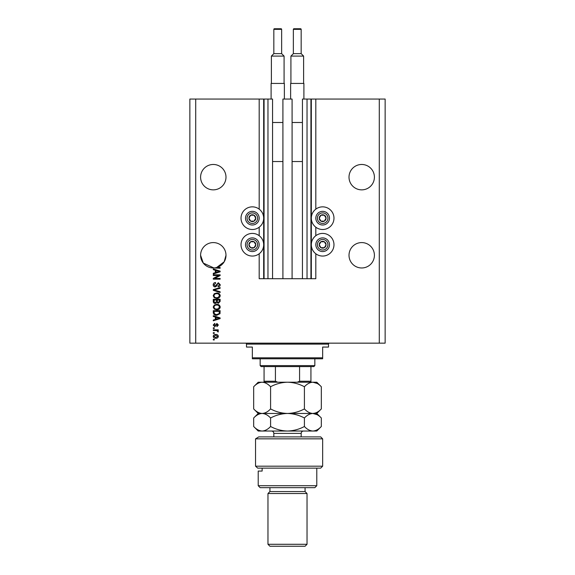 <?xml version="1.0" encoding="UTF-8"?>
<svg xmlns="http://www.w3.org/2000/svg" width="575" height="575" viewBox="0 0 575 575"><rect width="100%" height="100%" fill="white"/><g stroke="black" fill="none" stroke-linecap="round" stroke-linejoin="round"><path stroke-width="0.86" d="M282.914 278.71L292.086 278.71L292.086 99.051L282.914 99.051L282.914 278.71L272.564 278.71L272.564 99.051L259.181 99.051L259.181 209.142M259.181 227.204L259.181 235.7M259.181 253.762L259.181 278.71L264.069 278.71L264.069 99.051M267.972 99.051L267.972 278.71L264.069 278.71M272.564 278.71L267.972 278.71M307.028 99.051L307.028 278.71L310.931 278.71L310.931 99.051L302.436 99.051L302.436 278.71L292.086 278.71M307.028 278.71L302.436 278.71M310.931 99.051L311.327 99.051L311.327 278.71L310.931 278.71M315.819 253.762L315.819 278.71L311.327 278.71M379.284 99.051L379.284 343.153L385.142 343.153L385.142 99.051L315.819 99.051L315.819 209.142M315.819 227.204L315.819 235.7M315.819 99.051L311.327 99.051M374.404 177.165A12.693 12.693 0 0 0 361.711 164.472A12.693 12.693 0 0 0 349.011 177.165A12.693 12.693 0 0 0 361.711 189.858A12.693 12.693 0 0 0 374.404 177.165M225.989 177.165A12.693 12.693 0 0 0 213.289 164.472A12.693 12.693 0 0 0 200.596 177.165A12.693 12.693 0 0 0 213.289 189.858A12.693 12.693 0 0 0 225.989 177.165M374.404 255.278A12.693 12.693 0 0 0 361.711 242.585A12.693 12.693 0 0 0 349.011 255.278A12.693 12.693 0 0 0 361.711 267.972A12.693 12.693 0 0 0 374.404 255.278M225.989 255.278A12.693 12.693 0 0 0 213.289 242.585A12.693 12.693 0 0 0 200.596 255.278L203.291 263.091L213.907 267.957L203.291 263.091L200.596 255.278A12.693 12.693 0 0 0 216.617 267.526A12.693 12.693 0 0 0 225.989 255.278L224.185 261.798L216.617 267.526L220.124 267.526L220.124 268.238L213.907 267.957M322.654 206.849A11.328 11.328 0 0 0 311.327 218.177A11.328 11.328 0 0 0 322.654 229.504A11.328 11.328 0 0 0 333.974 218.177A11.328 11.328 0 0 0 322.654 206.849M322.654 233.407A11.328 11.328 0 0 1 333.974 244.734A11.328 11.328 0 0 1 322.654 256.062A11.328 11.328 0 0 1 311.327 244.734A11.328 11.328 0 0 1 322.654 233.407M252.346 229.504A11.328 11.328 0 0 1 241.026 218.177A11.328 11.328 0 0 1 252.346 206.849A11.328 11.328 0 0 1 263.673 218.177A11.328 11.328 0 0 1 252.346 229.504M252.346 256.062A11.328 11.328 0 0 0 263.673 244.734A11.328 11.328 0 0 0 252.346 233.407A11.328 11.328 0 0 0 241.026 244.734A11.328 11.328 0 0 0 252.346 256.062M218.73 275.518L213.289 275.518L213.289 274.807L220.124 274.807L220.124 275.562L214.676 278.444L220.124 278.444L220.124 279.155L213.289 279.155L213.289 278.393L218.73 275.518M215.194 286.968C213.907 286.839 213.239 286.12 213.203 284.812C213.296 283.374 214.065 282.613 215.51 282.526L215.603 283.238L214.001 284.877L215.172 286.257L218.342 282.706L220.218 284.69C220.153 285.991 219.47 286.688 218.177 286.788L218.083 286.077L219.42 284.711L218.327 283.418L217.63 283.64L216.825 285.912L215.194 286.968M220.124 292.495L213.289 290.346L213.289 289.613L220.124 287.565L220.124 288.298L214.094 289.944L220.124 291.762L220.124 292.495M213.203 295.708L214.274 293.696L216.617 293.006C218.651 292.919 219.851 293.825 220.218 295.715C219.858 297.57 218.694 298.468 216.703 298.418L214.245 297.721L213.203 295.708M213.203 307.072L214.274 305.059L216.617 304.362C218.651 304.283 219.851 305.188 220.218 307.079C219.858 308.933 218.694 309.832 216.703 309.781L214.245 309.084L213.203 307.072M215.338 317.062L213.289 316.466L213.289 315.725L220.124 317.91L220.124 318.6L213.289 320.785L213.289 320.052L215.338 319.448L215.338 317.062M214.267 339.962L213.289 339.962L213.289 339.25L214.267 339.25L214.267 339.962M379.284 343.153L189.858 343.153L189.858 99.051L195.716 99.051L195.716 343.153M259.181 99.051L195.716 99.051M215.826 338.272C214.346 338.366 213.476 337.733 213.203 336.368C213.469 335.017 214.324 334.384 215.776 334.456C217.235 334.377 218.09 335.017 218.349 336.368C218.097 337.697 217.257 338.33 215.826 338.272M214.267 333.392L213.289 333.392L213.289 332.681L214.267 332.681L214.267 333.392M215.869 330.553L213.289 330.553L213.289 329.842L218.263 329.842L218.263 330.553L217.472 330.553L218.349 331.387L218.083 332.062L216.883 330.675L215.869 330.553M214.267 328.512L213.289 328.512L213.289 327.8L214.267 327.8L214.267 328.512M214.806 326.737L213.203 325.055L214.798 323.358L214.892 324.07L213.914 325.105L214.683 326.025L216.933 323.452L218.349 325.026L216.933 326.643L216.84 325.939L217.645 325.048L217.034 324.163L214.806 326.737M216.746 315.287C214.727 315.409 213.569 314.539 213.289 312.685L213.289 310.665L220.124 310.665L220.002 313.684L216.746 315.287M215.302 303.478C213.972 303.42 213.303 302.73 213.289 301.408L213.289 299.309L220.124 299.309L220.124 301.422L218.407 303.298L216.976 302.536L215.302 303.478M215.338 270.286L213.289 269.689L213.289 268.949L220.124 271.134L220.124 271.824L213.289 274.009L213.289 273.269L215.338 272.672L215.338 270.286M217.645 336.346L215.783 335.168L213.914 336.382L215.783 337.561L217.645 336.346M218.119 317.939L216.135 317.299L216.135 319.218L219.413 318.255L218.119 317.939M219.327 311.377L214.094 311.377L214.094 312.599L215.086 314.302L216.761 314.575L219.19 313.548L219.327 311.377M219.42 307.086C219.125 305.634 218.184 304.966 216.61 305.073C215.136 305.03 214.267 305.692 214.001 307.064C214.288 308.48 215.194 309.149 216.725 309.07L218.27 308.775L219.42 307.086M219.327 300.013L217.285 300.013L217.35 301.968L218.299 302.587L219.327 301.178L219.327 300.013M216.487 300.013L214.094 300.013L214.18 302.112L215.294 302.766L216.487 301.322L216.487 300.013M219.42 295.723C219.125 294.271 218.184 293.602 216.61 293.71C215.136 293.667 214.267 294.335 214.001 295.708C214.288 297.117 215.194 297.785 216.725 297.706L218.27 297.412L219.42 295.723M218.119 271.163L216.135 270.516L216.135 272.435L219.413 271.479L218.119 271.163M255.307 219.88A3.414 3.414 0 0 0 250.643 215.215A3.414 3.414 0 0 0 250.643 221.131A3.414 3.414 0 0 0 255.307 219.88M254.912 219.657L255.767 218.177L254.057 215.215L250.643 215.215L248.932 218.177L250.643 221.131L254.057 221.131L254.912 219.657M246.431 214.755A6.835 6.835 0 0 1 255.767 212.254A6.835 6.835 0 0 1 258.268 221.591A6.835 6.835 0 0 1 248.932 224.092A6.835 6.835 0 0 1 246.431 214.755A6.835 6.835 0 0 0 248.932 224.092A6.835 6.835 0 0 0 258.268 221.591M255.767 218.177L254.057 215.215L250.643 215.215L248.932 218.177L250.643 221.131L254.057 221.131L255.767 218.177M325.608 219.88A3.414 3.414 0 0 0 320.943 215.215A3.414 3.414 0 0 0 320.943 221.131A3.414 3.414 0 0 0 325.608 219.88M325.213 219.657L326.068 218.177L324.357 215.215L320.943 215.215L319.233 218.177L320.943 221.131L324.357 221.131L325.213 219.657M316.732 214.755A6.835 6.835 0 0 1 326.068 212.254A6.835 6.835 0 0 1 328.569 221.591A6.835 6.835 0 0 1 319.233 224.092A6.835 6.835 0 0 1 316.732 214.755A6.835 6.835 0 0 0 319.233 224.092A6.835 6.835 0 0 0 328.569 221.591M326.068 218.177L324.357 215.215L320.943 215.215L319.233 218.177L320.943 221.131L324.357 221.131L326.068 218.177M325.608 246.445A3.414 3.414 0 0 0 320.943 241.773A3.414 3.414 0 0 0 320.943 247.696A3.414 3.414 0 0 0 325.608 246.445M325.213 246.215L326.068 244.734L324.357 241.773L320.943 241.773L319.233 244.734L320.943 247.696L324.357 247.696L325.213 246.215M316.732 241.313A6.835 6.835 0 0 1 326.068 238.812A6.835 6.835 0 0 1 328.569 248.148A6.835 6.835 0 0 1 319.233 250.65A6.835 6.835 0 0 1 316.732 241.313A6.835 6.835 0 0 0 319.233 250.65A6.835 6.835 0 0 0 328.569 248.148M324.357 247.696L326.068 244.734L324.357 241.773L320.943 241.773L319.233 244.734L320.943 247.696M255.307 246.445A3.414 3.414 0 0 0 250.643 241.773A3.414 3.414 0 0 0 250.643 247.696A3.414 3.414 0 0 0 255.307 246.445M254.912 246.215L255.767 244.734L254.057 241.773L250.643 241.773L248.932 244.734L250.643 247.696L254.057 247.696L254.912 246.215M246.431 241.313A6.835 6.835 0 0 1 255.767 238.812A6.835 6.835 0 0 1 258.268 248.148A6.835 6.835 0 0 1 248.932 250.65A6.835 6.835 0 0 1 246.431 241.313A6.835 6.835 0 0 0 248.932 250.65A6.835 6.835 0 0 0 258.268 248.148M254.057 247.696L255.767 244.734L254.057 241.773L250.643 241.773L248.932 244.734L250.643 247.696M245.511 343.153A0.978 0.978 0 0 1 246.488 344.13L246.488 347.063L252.346 347.063L252.346 357.801L322.654 357.801L322.654 347.063L328.512 347.063L328.512 344.13L246.488 344.13M329.489 343.153A0.978 0.978 0 0 0 328.512 344.13M322.654 357.801L322.654 358.778L252.346 358.778L252.346 357.801M314.841 365.614L313.864 366.591L261.136 366.591L260.159 365.614L314.841 365.614L314.841 358.778M260.159 365.614L260.159 358.778M310.931 382.21L310.931 381.239L310.931 382.21M310.931 366.591L310.931 381.239L299.575 381.239L297.261 382.21M299.575 366.591L299.575 381.239M275.425 366.591L275.425 381.239L277.739 382.21M264.069 366.591L264.069 382.21L264.069 381.239L275.425 381.239M320.699 436.892L322.654 438.847L255.544 438.847L258.75 436.892L320.699 436.892M316.789 485.71L314.841 487.665L260.159 487.665L258.211 485.71L316.789 485.71L316.789 468.136M305.073 491.567L269.927 491.567L267.972 493.522L307.028 493.522L305.073 491.567L305.073 487.665M307.028 544.295L305.073 546.25L269.927 546.25L267.972 544.295L307.028 544.295L307.028 493.522M267.972 544.295L267.972 493.522M269.927 491.567L269.927 487.665M262.135 468.136L262.135 471.069L258.211 471.069L262.135 471.069M258.211 485.71L258.211 471.069M257.708 468.136L255.544 466.181L322.654 466.181L320.699 468.136L257.708 468.136L255.544 466.181L255.544 438.847L258.75 436.892M304.412 386.745C307.043 383.913 309.86 382.404 312.865 382.21C315.84 382.382 318.658 383.899 321.324 386.745L321.324 408.926C318.694 411.757 315.869 413.267 312.865 413.461C309.896 413.281 307.079 411.772 304.412 408.926L304.412 386.745C299.079 383.899 293.437 382.382 287.5 382.21C281.491 382.404 275.856 383.913 270.588 386.745L270.588 408.926C267.936 411.765 265.118 413.281 262.135 413.461C259.145 413.274 256.328 411.765 253.676 408.926L253.676 386.745C256.328 383.899 259.145 382.389 262.135 382.21C265.118 382.389 267.936 383.906 270.588 386.745M304.412 408.926C299.144 411.757 293.509 413.267 287.5 413.461C281.563 413.281 275.921 411.772 270.588 408.926M317.206 383.467L312.865 382.21L258.211 382.21L253.676 386.745M321.324 408.926L316.789 413.461L312.865 413.461L315.208 413.087M317.199 414.712L312.865 413.461L258.211 413.461L253.676 408.926M321.324 386.745L316.789 382.21L312.865 382.21M312.865 413.461C315.84 413.633 318.658 415.143 321.324 417.989L321.324 426.499C318.694 429.331 315.869 430.848 312.865 431.034L258.211 431.034L253.676 426.499L253.676 417.989C256.328 415.15 259.152 413.641 262.135 413.461C265.118 413.641 267.943 415.15 270.588 417.989C275.856 415.157 281.491 413.648 287.5 413.461C293.437 413.633 299.079 415.143 304.412 417.989C307.043 415.157 309.86 413.648 312.865 413.461M321.324 426.499L316.789 431.034L312.865 431.034C309.896 430.862 307.079 429.353 304.412 426.499C299.144 429.331 293.509 430.848 287.5 431.034C281.563 430.862 275.921 429.353 270.588 426.499C267.936 429.345 265.118 430.855 262.135 431.034C259.145 430.855 256.321 429.338 253.676 426.499M270.588 426.499L270.588 417.989M304.412 426.499L304.412 417.989M281.642 53.648L281.642 29.339A0.589 0.589 0 0 0 281.053 28.75L274.419 28.75A0.589 0.589 0 0 0 273.829 29.339L273.829 53.648L281.642 53.648L284.086 56.091L271.386 56.091L271.386 83.433M273.829 53.648L271.386 56.091M271.098 99.051L271.098 83.433L284.373 83.433L284.373 99.051M284.086 56.091L284.086 83.433M272.564 161.539L282.914 161.539M272.564 122.489L282.914 122.489M301.171 53.648L301.171 29.339A0.589 0.589 0 0 0 300.581 28.75L293.947 28.75A0.589 0.589 0 0 0 293.358 29.339L293.358 53.648L301.171 53.648L303.614 56.091L290.914 56.091L290.914 83.433M293.358 53.648L290.914 56.091M290.627 99.051L290.627 83.433L303.902 83.433L303.902 99.051M303.614 56.091L303.614 83.433M292.086 161.539L302.436 161.539M292.086 122.489L302.436 122.489M263.673 99.051L263.673 278.71M256.917 220.814A5.276 5.276 0 0 0 254.984 213.605A5.276 5.276 0 0 0 247.782 215.539A5.276 5.276 0 0 0 249.715 222.741A5.276 5.276 0 0 0 256.917 220.814M327.218 220.814A5.276 5.276 0 0 0 325.285 213.605A5.276 5.276 0 0 0 318.083 215.539A5.276 5.276 0 0 0 320.016 222.741A5.276 5.276 0 0 0 327.218 220.814M327.218 247.372A5.276 5.276 0 0 0 325.285 240.17A5.276 5.276 0 0 0 318.083 242.097A5.276 5.276 0 0 0 320.016 249.298A5.276 5.276 0 0 0 327.218 247.372M256.917 247.372A5.276 5.276 0 0 0 254.984 240.17A5.276 5.276 0 0 0 247.782 242.097A5.276 5.276 0 0 0 249.715 249.298A5.276 5.276 0 0 0 256.917 247.372M301.171 436.892L301.171 433.378L273.829 433.378C273.693 431.954 272.909 431.171 271.486 431.034M281.642 29.339L273.829 29.339M301.171 29.339L293.358 29.339M322.654 466.181L322.654 438.847M316.789 413.461L321.324 417.989M258.211 413.461L253.676 417.989M273.829 436.892L273.829 433.378M301.171 433.378C301.307 431.954 302.091 431.171 303.514 431.034"/></g></svg>

